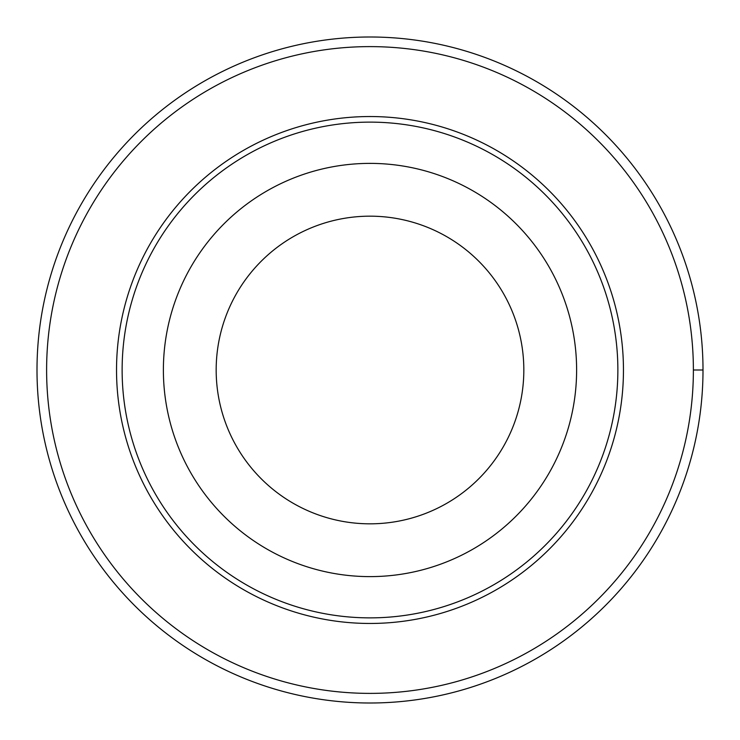 <?xml version="1.0" encoding="UTF-8"?>
<svg xmlns="http://www.w3.org/2000/svg" width="740" height="740" viewBox="0 0 740 740"><rect width="100%" height="100%" fill="white"/><g stroke="black" fill="none" stroke-linecap="round" stroke-linejoin="round"><path stroke-width="1.11" d="M46.611 370A323.389 323.389 0 0 1 531.69 89.938A323.389 323.389 0 0 1 531.69 650.062A323.389 323.389 0 0 1 46.611 370M116.532 370A253.469 253.469 0 0 1 496.734 150.498A253.469 253.469 0 0 1 496.734 589.502A253.469 253.469 0 0 1 116.532 370M163.383 370A206.617 206.617 0 0 1 473.313 191.068A206.617 206.617 0 0 1 473.313 548.932A206.617 206.617 0 0 1 163.383 370M122.128 370A247.872 247.872 0 0 1 493.932 155.335A247.872 247.872 0 0 1 493.932 584.665A247.872 247.872 0 0 1 122.128 370M216.173 370A153.828 153.828 0 0 1 446.914 236.781A153.828 153.828 0 0 1 446.914 503.219A153.828 153.828 0 0 1 216.173 370M37 370A333 333 0 0 1 536.5 81.613A333 333 0 0 1 536.5 658.387A333 333 0 0 1 37 370M693.389 370L703 370"/></g></svg>
